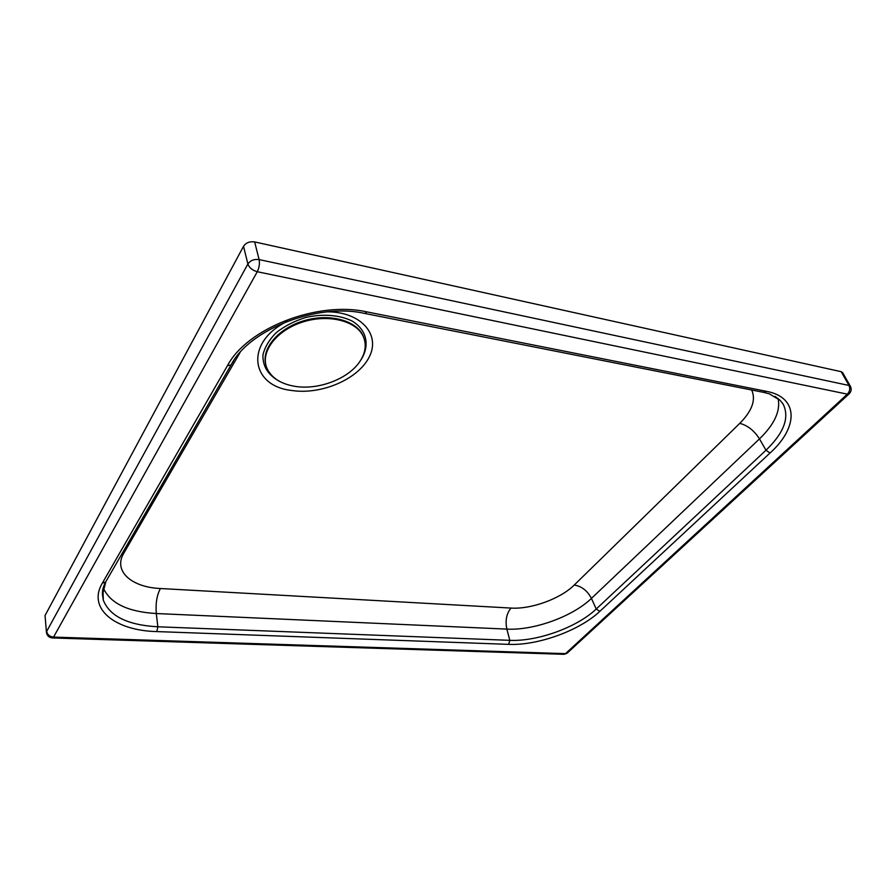 <?xml version="1.0" encoding="UTF-8"?>
<svg xmlns="http://www.w3.org/2000/svg" width="896" height="896" viewBox="0 0 896 896"><rect width="100%" height="100%" fill="white"/><g stroke="black" fill="none" stroke-linecap="round" stroke-linejoin="round"><path stroke-width="1.34" d="M105.784 581.896L102.491 594.832L103.275 600.074C109.648 616.235 127.837 625.139 157.842 626.786L509.813 640.338C537.331 641.67 577.058 627.334 596.243 609.011L765.979 450.24C783.989 432.891 789.712 417.525 783.149 404.152L780.158 400.355L775.04 396.39M233.498 360.987L231.067 364.963C249.088 329.392 317.811 302.512 364.829 313.466L364.09 313.309M850.405 386.322L842.654 372.669L841.187 371.694L254.643 241.92C249.693 241.248 245.986 242.704 243.533 246.288L45.046 615.53L46.424 632.094M364.19 338.856L363.238 336.168C356.888 320.645 329.952 313.062 304.326 320.622C278.645 327.981 261.251 348.51 265.798 364.616M359.89 361.458C365.445 353.069 366.654 344.915 363.496 336.997C356.978 320.981 328.552 313.566 302.422 322.112C276.203 330.445 260.03 352.24 266.896 368.133C271.365 377.843 280.694 383.914 294.885 386.333C318.371 390.32 348.522 378.84 359.89 361.458M280.885 382.054C268.565 375.838 262.584 366.8 262.942 354.928C264.779 347.122 269.248 339.651 276.338 332.539C284.749 325.998 294.582 320.97 305.816 317.453C323.053 313.544 340.066 314.966 352.374 321.182C367.528 330.478 370.182 346.786 360.035 361.245M287.616 321.205C244.418 341.88 250.208 386.042 291.547 390.454C320.936 395.102 357.829 379.478 369.051 357.325C380.923 335.238 361.715 312.021 327.667 311.819M751.666 389.995C756.112 399.75 752.147 410.872 739.771 423.36L574.224 585.043C560.504 598.774 531.16 609.426 511.011 608.07L160.429 588.515C131.544 587.339 112.986 571.066 123.76 553.291L240.117 352.397M160.429 588.515C156.867 595.112 155.49 603.445 156.307 613.536L506.856 629.115C505.109 620.558 506.498 613.536 511.011 608.07M123.76 553.291L122.27 553.235M103.331 588.045C110.253 603.344 127.915 611.845 156.307 613.536L157.842 626.786L156.811 631.579L508.682 644.358C537.712 645.702 579.522 630.627 599.827 611.352L770.034 453.018L765.979 450.24L759.483 438.883C774.424 424.435 780.64 410.984 778.131 398.53M739.771 423.36C747.566 425.365 754.141 430.539 759.483 438.883L591.427 598.405C587.328 590.654 581.594 586.197 574.224 585.043M508.682 644.358L509.813 640.338L506.856 629.115C533.837 630.594 572.734 616.526 591.427 598.405L596.243 609.011L599.827 611.352M770.034 453.018C798.291 427.661 799.086 397.354 766.506 391.35L763.123 392.269M766.506 391.35L366.856 311.886L364.829 313.466L764.064 392.448L769.418 393.893L780.158 400.355M366.856 311.886C317.542 300.742 247.173 328.171 227.461 365.669L231.067 364.963L105.605 582.086L102.346 583.139C87.035 608.731 115.27 630.706 156.811 631.579M106.478 580.574L105.605 582.086C103.141 586.723 102.099 590.968 102.491 594.832M227.461 365.669L102.346 583.139M563.651 654.293L565.488 653.643L53.547 637.09L257.275 271.723L847.358 394.162L565.488 653.643L567.549 652.781M849.33 393.669L847.358 394.162C849.811 391.462 850.349 388.573 848.994 385.47L259.112 259.594C259.84 263.648 259.224 267.691 257.275 271.723C252.403 270.357 249.267 267.781 247.878 263.995L46.659 631.434C47.376 634.749 49.683 636.63 53.547 637.09L52.416 637.952M45.046 615.53L46.502 632.834C47.242 636.003 49.291 637.717 52.674 637.963L564.099 654.304L567.067 653.24L848.926 394.038C851.267 391.787 851.782 389.256 850.461 386.434L848.994 385.47L841.187 371.694M254.643 241.92L259.112 259.594C254.128 258.944 250.376 260.411 247.878 263.995L243.533 246.288M782.219 402.774L783.149 404.152M102.995 589.445L103.275 600.074M363.238 336.168L363.496 336.997"/></g></svg>
